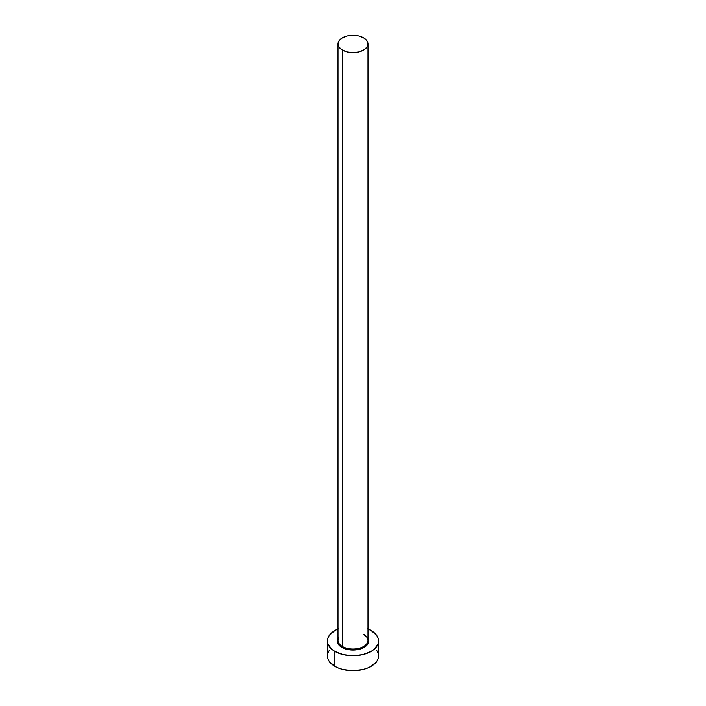 <?xml version="1.0" encoding="UTF-8"?>
<svg xmlns="http://www.w3.org/2000/svg" width="706" height="706" viewBox="0 0 706 706"><rect width="100%" height="100%" fill="white"/><g stroke="black" fill="none" stroke-linecap="round" stroke-linejoin="round"><path stroke-width="1.06" d="M338.148 639.239A14.994 8.657 0 0 0 342.401 646.519L341.88 647.42A15.717 9.081 180 0 1 338.006 638.259M338.006 43.957L338.006 640.404A14.994 8.657 0 0 0 342.401 646.519A14.994 8.657 0 0 0 358.736 648.399A14.994 8.657 0 0 0 367.994 640.404L367.994 43.957A14.994 8.657 180 0 1 358.736 51.953A14.994 8.657 180 0 1 342.401 50.073L342.401 646.519L342.401 50.073A14.994 8.657 180 0 1 338.006 43.957A14.994 8.657 180 0 1 347.264 35.962A14.994 8.657 180 0 1 363.599 37.833A14.994 8.657 180 0 1 367.994 43.957L366.846 40.639L363.599 37.833L358.736 35.962L353 35.3L347.264 35.962L342.401 37.833L339.154 40.639L338.006 43.957L339.154 47.267L342.401 50.073L347.264 51.953L353 52.606L358.736 51.953L363.599 50.073L366.846 47.267L367.994 43.957M367.994 629.02A25.592 14.773 180 0 1 371.1 630.546A25.592 14.773 180 0 1 378.592 640.995A25.592 14.773 180 0 1 362.796 654.647A25.592 14.773 180 0 1 334.9 651.444L334.9 666.376A25.592 14.773 0 0 0 362.796 669.579A25.592 14.773 0 0 0 378.592 655.927L378.098 653.041L376.642 650.27M329.358 650.27L327.902 653.041L327.407 655.927A25.592 14.773 0 0 0 334.9 666.376L334.9 651.444A25.592 14.773 180 0 1 327.407 640.995A25.592 14.773 180 0 1 338.006 629.02M338.783 628.711L334.9 630.546L329.358 635.347L327.902 638.118L327.407 640.995L327.902 643.881L331.723 649.211L334.9 651.444L343.204 654.647L353 655.777L362.796 654.647L371.1 651.444L374.277 649.211L378.098 643.881L378.592 640.995L378.098 638.118L376.642 635.347L371.1 630.546L367.217 628.711M367.526 637.527L368.417 639.23L368.417 642.769L366.07 646.043L361.737 648.549L353 650.076L344.263 648.549L339.93 646.043L337.583 642.769L337.583 639.23L338.474 637.527M327.407 640.995L327.407 655.927L327.902 658.804L329.358 661.575L334.9 666.376L338.783 668.211L343.204 669.579L353 670.7L362.796 669.579L367.217 668.211L371.1 666.376L376.642 661.575L378.098 658.804L378.592 655.927L378.592 640.995M367.994 638.259A15.717 9.081 180 0 1 361.163 648.752A15.717 9.081 180 0 1 341.88 647.42L342.401 646.519A14.994 8.657 0 0 0 357.792 648.602A14.994 8.657 0 0 0 367.852 641.56A14.994 8.657 0 0 0 363.599 634.279M367.994 640.404C367.985 638.268 366.573 636.335 363.749 634.615"/></g></svg>
